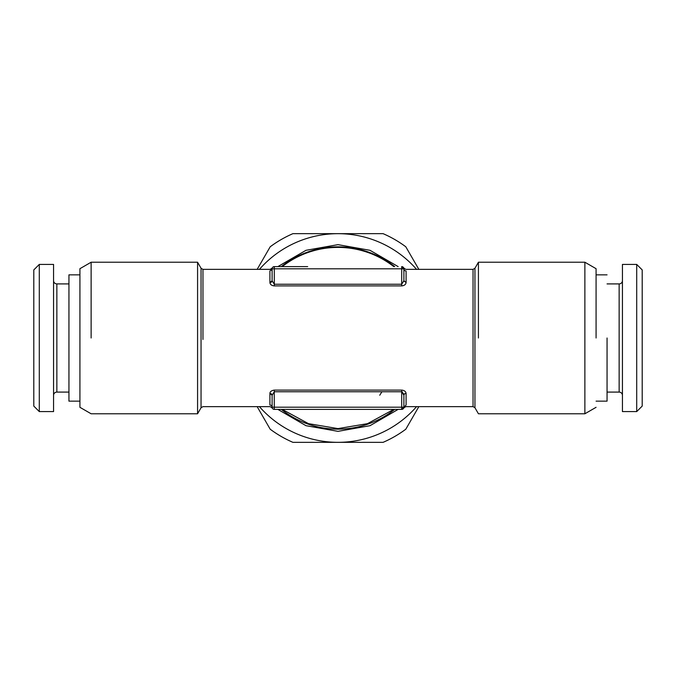 <?xml version="1.0" encoding="UTF-8"?>
<svg xmlns="http://www.w3.org/2000/svg" width="676" height="676" viewBox="0 0 676 676"><rect width="100%" height="100%" fill="white"/><g stroke="black" fill="none" stroke-linecap="round" stroke-linejoin="round"><path stroke-width="1.01" d="M293.84 409.386L401.696 409.386L274.304 409.386L274.228 391.759M607.056 283.912L619.14 283.912A3.295 3.295 0 0 0 622.435 280.616M607.056 392.088L619.14 392.088L619.14 283.912M622.435 395.384A3.295 3.295 0 0 0 619.14 392.088M257.159 406.639L270.206 429.226A113.661 113.661 0 0 0 292.894 442.332L338 442.332A104.332 104.332 0 0 1 259.432 406.639M257.159 269.361L270.206 246.774A113.661 113.661 0 0 1 292.894 233.668L383.106 233.668A113.661 113.661 0 0 1 405.794 246.774L418.841 269.361M418.841 406.639L405.794 429.226A113.661 113.661 0 0 1 383.106 442.332L338 442.332A104.332 104.332 0 0 0 416.568 406.639M622.435 411.583L622.435 264.417L636.707 264.417L636.707 411.583L622.435 411.583M259.432 269.361A104.332 104.332 0 0 1 416.568 269.361M398.147 409.386L370.017 425.686L338 431.347L305.983 425.686L277.853 409.386M277.853 266.614L305.983 250.314L338 244.653L370.017 250.314L398.147 266.614M636.707 411.583L642.2 406.09L642.2 269.91L636.707 264.417M607.056 338L607.056 401.147L596.08 401.147M281.317 409.386A91.15 91.15 0 0 0 394.683 409.386M394.683 266.614A91.15 91.15 0 0 0 281.317 266.614M393.795 266.614A90.601 90.601 0 0 0 282.205 266.614M596.08 338L596.08 268.693L584.875 262.22L478.431 262.22L478.431 338M282.205 409.386L308.493 423.658L338 428.601L367.507 423.658L393.795 409.386M596.08 407.307L584.875 413.78L584.875 262.22M272.749 268.811L272.107 268.811A2.197 2.197 0 0 1 274.304 266.614L307.673 266.614M299.274 266.614L296.333 266.614M381.932 391.759L379.735 395.232M272.867 267.155L274.304 266.614L274.304 268.811L401.696 268.811L401.696 284.241L274.304 284.241L272.107 280.768L272.107 268.811L274.304 268.811L274.304 285.906C271.617 285.602 270.147 284.478 269.91 282.543L270.332 283.912M403.893 268.735L403.893 280.768L406.09 282.543L406.09 270.958C405.727 268.837 405.727 268.837 406.09 270.958A2.197 2.146 0 0 1 403.893 268.811L401.696 268.811L401.696 266.614L403.893 268.811A2.197 2.197 0 0 0 401.696 266.614M402.685 392.165L401.696 391.759L401.696 390.094C404.383 390.382 405.845 391.505 406.09 393.457A2.197 1.774 0 0 0 403.893 395.232L403.893 407.189L401.696 409.386A2.197 2.197 0 0 0 403.893 407.189L272.107 407.189L272.107 395.232L274.304 391.759L401.696 391.759L403.893 395.232L403.589 393.542M274.304 409.386A2.197 2.197 0 0 1 272.107 407.189L272.107 407.189A2.197 2.146 -0 0 0 269.91 405.042C270.273 407.163 270.273 407.163 269.91 405.042L269.91 393.457C269.944 391.691 271.406 390.567 274.304 390.094L401.696 390.094M403.893 280.768L401.696 284.241L401.696 285.906L274.304 285.906M403.834 281.495L403.893 280.836M269.91 282.543A2.197 1.774 0 0 0 272.107 280.768L269.91 282.543L269.91 270.958C270.273 268.837 270.273 268.837 269.91 270.958L272.107 268.811L272.107 280.768L272.107 268.811A2.197 2.146 180 0 1 271.49 270.307M403.893 395.232L403.893 407.104M405.685 283.878L406.09 282.543C405.837 284.478 404.375 285.602 401.696 285.906M403.893 407.265L406.09 405.042C405.727 407.163 405.727 407.163 406.09 405.042L406.09 393.457M272.107 395.232L269.91 393.457A2.197 1.774 180 0 1 271.769 394.294M33.8 269.91L33.8 406.09L39.292 411.583L39.292 264.417L33.8 269.91M201.051 407.738L197.569 413.78L197.569 262.22L201.051 268.262L201.051 407.738L202.961 406.639L270.231 406.639L272.267 408.008M197.569 413.78L91.125 413.78L79.92 407.307L79.92 268.693L91.125 262.22L91.125 338M39.292 264.417L53.565 264.417L53.565 411.583L39.292 411.583M53.565 280.616A3.295 3.295 0 0 0 56.86 283.912L68.944 283.912M53.565 395.384A3.295 3.295 0 0 1 56.86 392.088L56.86 283.912M68.944 392.088L56.86 392.088M68.944 338L68.944 401.147L68.944 274.853L79.92 274.853M401.696 409.386L401.696 391.759M478.431 262.22L474.949 268.262L474.949 407.738L478.431 413.78L584.875 413.78M474.949 268.262L473.039 269.361L473.039 406.639L474.949 407.738M274.304 391.759L274.304 390.094M201.051 268.262L202.961 269.361L202.961 339.453M596.08 274.853L607.056 274.853M473.039 269.361L405.769 269.361L403.733 268M202.961 269.361L270.231 269.361L272.267 267.992M473.039 406.639L405.769 406.639L403.733 408M91.125 262.22L197.569 262.22M79.92 401.147L68.944 401.147"/></g></svg>
